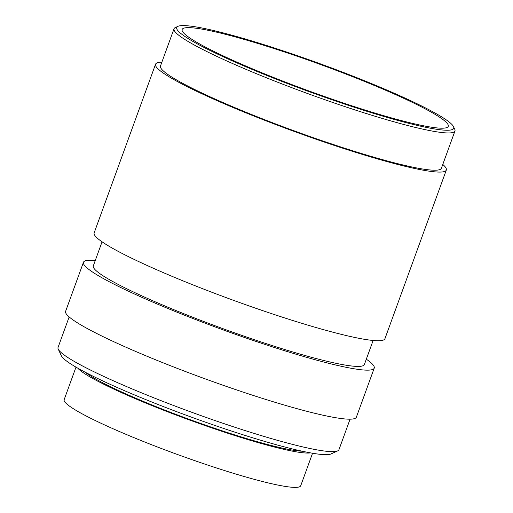 <?xml version="1.0" encoding="UTF-8"?>
<svg xmlns="http://www.w3.org/2000/svg" width="513" height="513" viewBox="0 0 513 513"><rect width="100%" height="100%" fill="white"/><g stroke="black" fill="none" stroke-linecap="round" stroke-linejoin="round"><path stroke-width="0.77" d="M442.783 164.442A154.714 15.73 -160 0 1 446.316 170.053A154.714 15.73 -160 0 1 252.633 115.547A154.714 15.73 -160 0 1 155.548 64.221A154.714 15.73 -160 0 1 161.864 62.201M155.548 64.221L94.161 232.876A154.714 15.73 20 0 0 191.253 284.202A154.714 15.73 20 0 0 384.936 338.708L446.316 170.053M174.035 28.754L160.473 66.017A149.469 15.198 20 0 0 254.275 115.605A149.469 15.198 20 0 0 441.392 168.264L454.954 131.001A149.469 15.198 -160 0 1 267.837 78.342A149.469 15.198 -160 0 1 174.035 28.754A149.469 15.198 -160 0 1 175.305 27.561L177.973 26.336A147.372 14.986 -160 0 1 361.216 79.432A147.372 14.986 -160 0 1 453.492 126.615A147.372 14.986 -160 0 1 269.203 76.399A147.372 14.986 -160 0 1 177.973 26.336M453.492 126.615L454.749 129.27A149.469 15.198 -160 0 1 454.954 131.001M102.068 241.815L93.315 265.881A144.23 14.665 20 0 0 183.821 313.725A144.23 14.665 20 0 0 364.371 364.538L373.131 340.472M366.32 359.19A154.714 15.73 -160 0 1 374.227 368.129A154.714 15.73 -160 0 1 180.544 313.623A154.714 15.73 -160 0 1 83.452 262.297A154.714 15.73 -160 0 1 95.258 260.533M359.414 79.374A141.607 14.402 20 0 0 182.147 29.485A141.607 14.402 20 0 0 271.005 76.463A141.607 14.402 20 0 0 448.272 126.345A141.607 14.402 20 0 0 359.414 79.374M83.452 262.297L65.613 311.32A154.714 15.73 20 0 0 162.698 362.646A154.714 15.73 20 0 0 356.381 417.152L374.227 368.129M69.152 316.931L58.046 347.436A149.469 15.198 20 0 0 58.251 349.167A149.469 15.198 20 0 0 151.848 397.024A149.469 15.198 20 0 0 337.695 450.876A149.469 15.198 20 0 0 338.965 449.683L350.065 419.179M58.251 349.167L61.387 355.798A144.23 14.665 20 0 0 151.701 401.98A144.23 14.665 20 0 0 331.026 453.941L337.695 450.876M85.305 372.278A120.626 12.267 20 0 0 157.279 407.123A120.626 12.267 20 0 0 302.112 451.19M310.493 452.876A125.871 12.799 -160 0 1 155.644 407.072A125.871 12.799 -160 0 1 77.803 368.18M75.995 367.141L64.163 399.633A125.871 12.799 20 0 0 143.153 441.392A125.871 12.799 20 0 0 300.727 485.734L312.552 453.242"/></g></svg>
